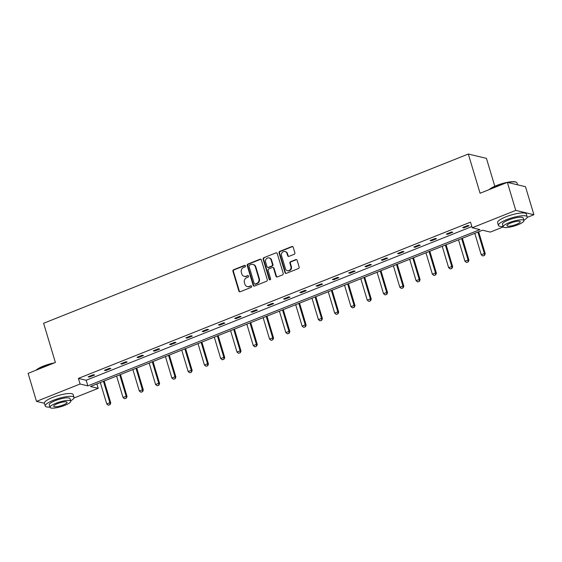 <?xml version="1.0" encoding="UTF-8"?>
<svg xmlns="http://www.w3.org/2000/svg" width="562" height="562" viewBox="0 0 562 562"><rect width="100%" height="100%" fill="white"/><g stroke="black" fill="none" stroke-linecap="round" stroke-linejoin="round"><path stroke-width="0.84" d="M245.446 265.889A0.822 0.752 -76.6 0 0 244.498 265.405L233.609 269.746A1.18 1.068 -76.6 0 0 232.914 271.249L238.857 291.053A1.18 1.068 -76.6 0 0 240.213 291.741L251.095 287.407A0.822 0.752 -76.6 0 0 251.059 285.833A0.822 0.752 -76.6 0 0 250.631 285.868L249.226 286.423A3.772 3.421 -76.6 0 1 247.294 286.578A3.772 3.421 -76.6 0 1 244.892 284.21L244.393 282.56A3.772 3.421 -76.6 0 1 246.62 277.733L248.025 277.178A0.822 0.752 -76.6 0 0 247.99 275.605A0.822 0.752 -76.6 0 0 247.568 275.633L246.156 276.195A3.772 3.421 -76.6 0 1 244.224 276.349A3.772 3.421 -76.6 0 1 241.822 273.982L241.33 272.331A3.772 3.421 -76.6 0 1 243.55 267.505L244.955 266.943A0.822 0.752 -76.6 0 0 245.446 265.889M245.151 265.482A0.822 0.752 -76.6 0 0 244.983 265.524L234.101 269.858A1.18 1.068 -76.6 0 0 233.406 271.369L239.349 291.165A1.18 1.068 -76.6 0 0 239.862 291.818M251.291 285.939A0.822 0.752 -76.6 0 0 251.123 285.981L249.226 286.423M248.221 275.71A0.822 0.752 -76.6 0 0 248.053 275.752L246.156 276.195M294.179 254.291A1.18 1.068 -76.6 0 0 294.874 252.781L293.209 247.224A1.18 1.068 -76.6 0 0 291.854 246.535L279.764 251.355A1.18 1.068 -76.6 0 0 279.068 252.858L285.011 272.661A1.18 1.068 -76.6 0 0 286.36 273.35L298.45 268.531A1.18 1.068 -76.6 0 0 299.146 267.027L297.136 260.318A1.18 1.068 -76.6 0 0 295.781 259.623L290.603 261.688A1.18 1.068 -76.6 0 0 289.908 263.192L290.905 266.521A3.154 2.859 -76.6 0 1 287.435 270.68A3.154 2.859 -76.6 0 1 285.426 268.706L281.52 255.668A3.154 2.859 -76.6 0 1 284.99 251.509A3.154 2.859 -76.6 0 1 286.999 253.49L287.653 255.661A1.18 1.068 -76.6 0 0 289.001 256.349L294.179 254.291M44.419 403.27L36.502 401.38L28.1 373.365L55.392 362.49L43.625 323.269L468.308 154.03L480.074 193.251L507.367 182.376L515.768 210.392L533.9 214.719L527.135 217.417M36.502 401.38L80.078 384.015L87.848 385.869L479.962 229.612L472.199 227.758L515.768 210.392M472.199 227.758L470.513 222.152L78.399 378.409L80.078 384.015M261.344 259.925A1.18 1.068 -76.6 0 0 259.988 259.23L247.905 264.049A1.18 1.068 -76.6 0 0 247.21 265.559L253.146 285.356A1.18 1.068 -76.6 0 0 254.502 286.044L266.592 281.232A1.18 1.068 -76.6 0 0 267.287 279.721L261.344 259.925M263.831 257.698L275.921 252.886A1.18 1.068 -76.6 0 1 277.277 253.574L283.213 273.371A1.18 1.068 -76.6 0 1 282.524 274.881L277.347 276.947A1.18 1.068 -76.6 0 1 275.991 276.251L273.582 268.222A1.18 1.068 -76.6 0 0 272.233 267.533L268.798 268.896A1.18 1.068 -76.6 0 0 268.102 270.406L270.61 278.766A0.822 0.752 -76.6 0 1 269.704 279.855A0.822 0.752 -76.6 0 1 269.177 279.335L263.135 259.208A1.18 1.068 -76.6 0 1 263.831 257.698L275.921 252.886M507.367 182.376L525.498 186.703L533.9 214.719M494.806 186.254L486.439 158.365L468.308 154.03M503.271 226.929L490.324 232.085L482.561 230.23L90.44 386.487L98.21 388.342L73.959 398.008M96.882 383.923L98.21 388.342M78.399 378.409L86.162 380.263L471.841 226.57M86.162 380.263L87.848 385.869M469.08 225.769L463.868 227.849L462.638 227.554L467.858 225.474L469.08 225.769M452.803 232.254L447.584 234.333L446.354 234.045L451.574 231.965L452.803 232.254M436.519 238.745L431.3 240.824L430.078 240.529L435.297 238.45L436.519 238.745M420.236 245.236L415.016 247.315L413.794 247.02L419.013 244.941L420.236 245.236M403.959 251.72L398.739 253.799L397.51 253.511L402.729 251.425L403.959 251.72M387.675 258.211L382.455 260.29L381.233 259.995L386.452 257.916L387.675 258.211M371.391 264.695L366.171 266.774L364.949 266.486L370.168 264.407L371.391 264.695M355.114 271.186L349.894 273.265L348.665 272.97L353.884 270.891L355.114 271.186M338.83 277.677L333.61 279.757L332.388 279.462L337.607 277.382L338.83 277.677M322.546 284.161L317.326 286.241L316.104 285.953L321.323 283.866L322.546 284.161M306.269 290.652L301.049 292.732L299.82 292.437L305.04 290.357L306.269 290.652M289.985 297.136L284.765 299.216L283.543 298.928L288.763 296.848L289.985 297.136M273.701 303.628L268.481 305.707L267.259 305.412L272.479 303.332L273.701 303.628M257.424 310.119L252.205 312.198L250.975 311.903L256.195 309.824L257.424 310.119M241.14 316.603L235.921 318.682L234.698 318.387L239.911 316.308L241.14 316.603M224.856 323.094L219.637 325.173L218.414 324.878L223.634 322.799L224.856 323.094M208.579 329.578L203.36 331.657L202.13 331.369L207.35 329.29L208.579 329.578M192.295 336.069L187.076 338.148L185.853 337.853L191.066 335.774L192.295 336.069M176.011 342.56L170.792 344.639L169.569 344.344L174.789 342.265L176.011 342.56M159.727 349.044L154.515 351.124L153.285 350.828L158.505 348.749L159.727 349.044M143.451 355.535L138.231 357.615L137.009 357.32L142.221 355.24L143.451 355.535M127.167 362.019L121.947 364.099L120.725 363.811L125.944 361.731L127.167 362.019M110.883 368.51L105.67 370.59L104.441 370.295L109.66 368.215L110.883 368.51M94.606 375.002L89.386 377.081L88.164 376.786L93.376 374.706L94.606 375.002M89.386 377.081L89.175 376.378M105.67 370.59L105.459 369.894M121.947 364.099L121.736 363.403M138.231 357.615L138.02 356.912M154.515 351.124L154.304 350.428M170.792 344.639L170.588 343.937M187.076 338.148L186.865 337.453M203.36 331.657L203.149 330.962M219.637 325.173L219.433 324.471M235.921 318.682L235.71 317.987M252.205 312.198L251.994 311.496M268.481 305.707L268.278 305.011M284.765 299.216L284.555 298.52M301.049 292.732L300.839 292.029M317.326 286.241L317.123 285.545M333.61 279.757L333.399 279.054M349.894 273.265L349.683 272.57M366.171 266.774L365.967 266.079M382.455 260.29L382.244 259.588M398.739 253.799L398.528 253.104M415.016 247.315L414.812 246.613M431.3 240.824L431.089 240.129M447.584 234.333L447.373 233.637M463.868 227.849L463.657 227.146M244.224 276.349L244.716 276.462A3.772 3.421 -76.6 0 0 246.648 276.314M247.294 286.578L247.786 286.69A3.772 3.421 -76.6 0 0 249.718 286.543M260.831 259.279A1.18 1.068 -76.6 0 0 260.48 259.349L248.39 264.168A1.18 1.068 -76.6 0 0 247.694 265.671L253.638 285.475A1.18 1.068 -76.6 0 0 254.15 286.121M249.493 265.138A0.822 0.752 -76.6 0 0 249.008 266.198L254.221 283.571A0.822 0.752 -76.6 0 0 255.169 284.056L256.651 283.466A3.772 3.421 -76.6 0 0 258.878 278.64L255.31 266.76A3.772 3.421 -76.6 0 0 252.907 264.4A3.772 3.421 -76.6 0 0 250.975 264.547L249.493 265.138M254.748 284.091L255.232 284.21A0.822 0.752 -76.6 0 0 255.654 284.175L255.169 284.056M252.907 264.4L253.399 264.512A3.772 3.421 -76.6 0 1 255.801 266.88L259.363 278.759A3.772 3.421 -76.6 0 1 257.143 283.585L255.654 284.175M276.764 252.928A1.18 1.068 -76.6 0 0 276.413 252.998M272.837 267.484L273.322 267.603A1.18 1.068 -76.6 0 1 274.073 268.341L276.483 276.371A1.18 1.068 -76.6 0 0 276.996 277.017M264.323 257.817A1.18 1.068 -76.6 0 0 263.627 259.328L269.669 279.454A0.822 0.752 -76.6 0 0 269.957 279.869M271.088 259.89A3.154 2.859 -76.6 0 0 266.255 258.927A3.154 2.859 -76.6 0 0 265.601 262.075L266.978 266.669A1.18 1.068 -76.6 0 0 268.334 267.357L271.769 265.988A1.18 1.068 -76.6 0 0 272.465 264.484L271.088 259.89L271.572 260.009A3.154 2.859 -76.6 0 0 269.563 258.035L269.079 257.916M267.73 267.407L268.222 267.519A1.18 1.068 -76.6 0 0 268.826 267.477L268.334 267.357M271.572 260.009L272.949 264.597A1.18 1.068 -76.6 0 1 272.261 266.107L268.826 267.477M284.99 251.509L285.482 251.628A3.154 2.859 -76.6 0 1 287.491 253.602L288.137 255.773A1.18 1.068 -76.6 0 0 288.65 256.427M287.435 270.68L287.927 270.8A3.154 2.859 -76.6 0 0 291.397 266.641L290.905 266.521M296.617 259.665A1.18 1.068 -76.6 0 0 296.265 259.742L291.095 261.801A1.18 1.068 -76.6 0 0 290.399 263.311L291.397 266.641M292.69 246.578A1.18 1.068 -76.6 0 0 292.338 246.655L280.255 251.467A1.18 1.068 -76.6 0 0 279.56 252.977L285.496 272.774A1.18 1.068 -76.6 0 0 286.009 273.427M100.317 382.553L106.745 403.987L109.878 402.736L103.45 381.31M109.899 404.598L108.333 405.223L110.047 404.633L109.878 402.736L110.756 402.947L104.181 381.015M106.745 403.987L108.333 405.223M110.047 404.633L110.756 402.947M36.052 370.196A14.654 3.309 -16.7 0 1 43.393 366.101A14.654 3.309 -16.7 0 1 54.402 362.883M53.011 363.438A15.012 3.393 163.3 0 0 43.344 366.403A15.012 3.393 163.3 0 0 36.46 370.035M70.65 400.854A15.012 3.393 163.3 0 0 74.001 397.39A15.012 3.393 163.3 0 0 53.502 400.242A15.012 3.393 163.3 0 0 45.248 406.024A15.012 3.393 163.3 0 0 49.948 407.071M74.001 397.39L73.165 394.594A15.012 3.393 163.3 0 0 52.659 397.439A15.012 3.393 163.3 0 0 44.405 403.221L45.248 406.024M50.046 407.394L49.273 404.816A10.811 2.445 -16.7 0 1 55.216 400.657A10.811 2.445 -16.7 0 1 69.976 398.599L70.749 401.177A10.811 2.445 163.3 0 0 55.989 403.228A10.811 2.445 163.3 0 0 50.046 407.394A10.811 2.445 163.3 0 0 64.806 405.335A10.811 2.445 163.3 0 0 70.749 401.177M63.239 404.963A6.969 1.574 163.3 0 0 67.068 402.28A6.969 1.574 163.3 0 0 57.556 403.607A6.969 1.574 163.3 0 0 53.727 406.284A6.969 1.574 163.3 0 0 63.239 404.963M489.221 189.605A14.654 3.309 -16.7 0 1 496.569 185.509A14.654 3.309 -16.7 0 1 515.972 182.109L516.408 182.327A15.012 3.393 163.3 0 0 507.879 182.495M506.186 182.847A15.012 3.393 163.3 0 0 496.52 185.811A15.012 3.393 163.3 0 0 489.635 189.443M523.826 220.269A15.012 3.393 163.3 0 0 527.177 216.806A15.012 3.393 163.3 0 0 506.671 219.651A15.012 3.393 163.3 0 0 498.417 225.432A15.012 3.393 163.3 0 0 503.123 226.479M527.177 216.806L526.334 214.003A15.012 3.393 163.3 0 0 505.835 216.855A15.012 3.393 163.3 0 0 497.581 222.629L498.417 225.432M503.215 226.802L502.442 224.224A10.811 2.445 -16.7 0 1 508.385 220.065A10.811 2.445 -16.7 0 1 523.152 218.014L523.924 220.585A10.811 2.445 163.3 0 0 509.158 222.643A10.811 2.445 163.3 0 0 503.215 226.802A10.811 2.445 163.3 0 0 517.981 224.751A10.811 2.445 163.3 0 0 523.924 220.585M516.415 224.371A6.969 1.574 163.3 0 0 520.243 221.695A6.969 1.574 163.3 0 0 510.732 223.016A6.969 1.574 163.3 0 0 506.896 225.692A6.969 1.574 163.3 0 0 516.415 224.371M517.581 184.814L517.026 182.959A15.012 3.393 163.3 0 0 516.408 182.327M116.601 376.069L123.029 397.496L126.162 396.252L119.727 374.819M126.183 398.107L124.616 398.732L126.331 398.142L126.162 396.252L127.04 396.463L120.458 374.531M123.029 397.496L124.616 398.732M126.331 398.142L127.04 396.463M132.878 369.578L139.313 391.012L142.439 389.761L136.011 368.328M142.46 391.623L140.893 392.241L142.608 391.658L142.439 389.761L143.324 389.972L136.742 368.04M139.313 391.012L140.893 392.241M142.608 391.658L143.324 389.972M149.162 363.087L155.59 384.52L158.723 383.277L152.295 361.844M158.744 385.132L157.177 385.757L158.891 385.167L158.723 383.277L159.601 383.488L153.026 361.549M155.59 384.52L157.177 385.757M158.891 385.167L159.601 383.488M165.446 356.603L171.874 378.036L175.007 376.786L168.572 355.353M175.028 378.64L173.461 379.266L175.175 378.676L175.007 376.786L175.885 376.997L169.303 355.065M171.874 378.036L173.461 379.266M175.175 378.676L175.885 376.997M181.723 350.112L188.158 371.545L191.284 370.295L184.856 348.869M191.305 372.156L189.745 372.782L191.452 372.192L191.284 370.295L192.169 370.506L185.586 348.573M188.158 371.545L189.745 372.782M191.452 372.192L192.169 370.506M198.007 343.628L204.435 365.054L207.568 363.811L201.14 342.377M207.589 365.665L206.022 366.291L207.736 365.7L207.568 363.811L208.453 364.021L201.87 342.089M204.435 365.054L206.022 366.291M207.736 365.7L208.453 364.021M214.291 337.137L220.718 358.57L223.852 357.32L217.417 335.886M223.873 359.181L222.306 359.799L224.02 359.216L223.852 357.32L224.73 357.53L218.147 335.598M220.718 358.57L222.306 359.799M224.02 359.216L224.73 357.53M230.568 330.646L237.002 352.079L240.129 350.836L233.701 329.402M240.15 352.69L238.59 353.315L240.297 352.725L240.129 350.836L241.014 351.046L234.431 329.107M237.002 352.079L238.59 353.315M240.297 352.725L241.014 351.046M246.851 324.162L253.279 345.595L256.413 344.344L249.985 322.911M256.434 346.199L254.867 346.824L256.581 346.234L256.413 344.344L257.298 344.555L250.715 322.623M253.279 345.595L254.867 346.824M256.581 346.234L257.298 344.555M263.135 317.671L269.563 339.104L272.696 337.853L266.262 316.427M272.718 339.715L271.151 340.34L272.865 339.75L272.696 337.853L273.575 338.064L266.992 316.132M269.563 339.104L271.151 340.34M272.865 339.75L273.575 338.064M279.412 311.186L285.847 332.613L288.973 331.369L282.546 309.936M288.994 333.224L287.435 333.849L289.142 333.259L288.973 331.369L289.859 331.58L283.276 309.648M285.847 332.613L287.435 333.849M289.142 333.259L289.859 331.58M295.696 304.695L302.124 326.129L305.257 324.878L298.829 303.445M305.278 326.74L303.712 327.358L305.426 326.775L305.257 324.878L306.142 325.089L299.56 303.157M302.124 326.129L303.712 327.358M305.426 326.775L306.142 325.089M311.98 298.204L318.408 319.637L321.541 318.394L315.106 296.961M321.562 320.249L319.996 320.874L321.71 320.284L321.541 318.394L322.419 318.605L315.844 296.666M318.408 319.637L319.996 320.874M321.71 320.284L322.419 318.605M328.257 291.72L334.692 313.153L337.818 311.903L331.39 290.47M337.839 313.758L336.28 314.383L337.987 313.793L337.818 311.903L338.703 312.114L332.121 290.182M334.692 313.153L336.28 314.383M337.987 313.793L338.703 312.114M344.541 285.229L350.969 306.662L354.102 305.412L347.674 283.986M354.123 307.274L352.557 307.899L354.271 307.309L354.102 305.412L354.987 305.623L348.405 283.691M350.969 306.662L352.557 307.899M354.271 307.309L354.987 305.623M360.825 278.745L367.253 300.171L370.386 298.928L363.951 277.495M370.407 300.782L368.841 301.408L370.555 300.818L370.386 298.928L371.264 299.139L364.689 277.207M367.253 300.171L368.841 301.408M370.555 300.818L371.264 299.139M377.102 272.254L383.537 293.687L386.663 292.437L380.235 271.003M386.691 294.298L385.125 294.917L386.832 294.333L386.663 292.437L387.548 292.647L380.966 270.715M383.537 293.687L385.125 294.917M386.832 294.333L387.548 292.647M393.386 265.763L399.814 287.196L402.947 285.953L396.519 264.519M402.968 287.807L401.401 288.432L403.116 287.842L402.947 285.953L403.832 286.163L397.25 264.224M399.814 287.196L401.401 288.432M403.116 287.842L403.832 286.163M409.67 259.279L416.098 280.712L419.231 279.462L412.803 258.028M419.252 281.316L417.685 281.941L419.4 281.351L419.231 279.462L420.109 279.672L413.534 257.74M416.098 280.712L417.685 281.941M419.4 281.351L420.109 279.672M425.947 252.788L432.382 274.221L435.508 272.97L429.08 251.544M435.536 274.832L433.969 275.457L435.676 274.867L435.508 272.97L436.393 273.181L429.811 251.249M432.382 274.221L433.969 275.457M435.676 274.867L436.393 273.181M442.231 246.304L448.659 267.73L451.792 266.486L445.364 245.053M451.813 268.341L450.246 268.966L451.96 268.376L451.792 266.486L452.677 266.697L446.095 244.765M448.659 267.73L450.246 268.966M451.96 268.376L452.677 266.697M458.515 239.812L464.943 261.246L468.076 259.995L461.648 238.562M468.097 261.857L466.53 262.475L468.244 261.892L468.076 259.995L468.954 260.206L462.378 238.274M464.943 261.246L466.53 262.475M468.244 261.892L468.954 260.206M474.799 233.321L481.227 254.755L484.36 253.511L477.925 232.078M484.381 255.366L482.814 255.991L484.528 255.401L484.36 253.511L485.238 253.722L478.655 231.783M481.227 254.755L482.814 255.991M484.528 255.401L485.238 253.722M244.983 265.524L244.498 265.405M251.123 285.981L250.631 285.868M248.053 275.752L247.568 275.633M239.349 291.165L238.857 291.053M233.406 271.369L232.914 271.249M234.101 269.858L233.609 269.746M253.638 285.475L253.146 285.356M247.694 265.671L247.21 265.559M248.39 264.168L247.905 264.049M260.48 259.349L259.988 259.23M257.143 283.585L256.651 283.466M259.363 278.759L258.878 278.64M255.801 266.88L255.31 266.76M276.483 276.371L275.991 276.251M274.073 268.341L273.582 268.222M269.669 279.454L269.177 279.335M263.627 259.328L263.135 259.208M272.261 266.107L271.769 265.988M272.949 264.597L272.465 264.484M288.137 255.773L287.653 255.661M287.491 253.602L286.999 253.49M290.399 263.311L289.908 263.192M291.095 261.801L290.603 261.688M296.265 259.742L295.781 259.623M285.496 272.774L285.011 272.661M279.56 252.977L279.068 252.858M280.255 251.467L279.764 251.355M292.338 246.655L291.854 246.535"/></g></svg>
